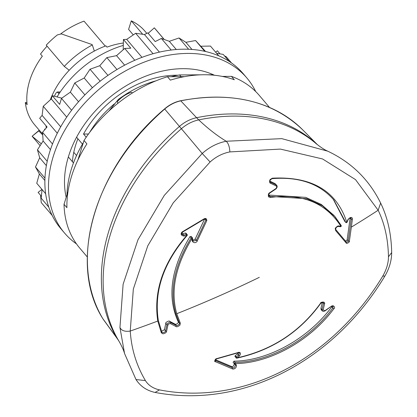 <?xml version="1.0" encoding="UTF-8"?>
<svg xmlns="http://www.w3.org/2000/svg" width="417" height="417" viewBox="0 0 417 417"><rect width="100%" height="100%" fill="white"/><g stroke="black" fill="none" stroke-linecap="round" stroke-linejoin="round"><path stroke-width="0.63" d="M42.727 134.978L38.76 130.886L32.13 136.255L41.304 143.813M38.786 130.917L39.354 130.328L34.684 124.834A72.334 52.641 -40.4 0 1 25.317 102.572L27.126 104.693A72.334 52.641 -40.4 0 1 42.325 56.186L40.522 54.064A72.334 52.641 -40.4 0 1 47.069 46.157M38.76 130.886L39.203 130.156M142.708 34.293L131.282 20.85A72.334 52.641 -40.4 0 1 144.897 31.129L146.805 33.37M57.061 96.932A89.4 65.062 -40.4 0 1 123.291 45.406M44.525 129.989A89.4 65.062 -40.4 0 1 44.676 129.082L45.297 129.082M46.996 127.076L46.501 126.309M59.026 93.809L57.197 92.011L56.18 92.788A77.614 56.488 -40.4 0 0 54.346 96.233M50.269 99.877A73.147 53.235 -40.4 0 1 69.201 70.264A73.147 53.235 -40.4 0 1 94.331 51.062A73.147 53.235 -40.4 0 1 105.918 45.854L107.002 47.131A73.147 53.235 -40.4 0 1 123.343 43.008M46.219 127.988A73.147 53.235 -40.4 0 1 46.026 125.757M76.54 155.557L73.773 152.299M73.475 162.958L68.346 156.922M44.984 129.447L44.676 129.082M131.282 20.85L128.603 29.393L133.289 34.903M148.186 33.324L154.316 27.85L164.204 39.479M154.316 27.85A81.68 59.443 -40.4 0 1 155.63 29.32L164.293 39.511M82.462 144.126L76.577 137.203M86.21 137.203L83.52 134.039A89.4 65.062 -40.4 0 1 176.136 75.222A89.4 65.062 -40.4 0 1 177.929 75.232M92.329 44.947L91.975 44.53L61.356 33.897L57.353 34.913A81.68 59.443 -40.4 0 0 46.219 45.156L64.27 66.392A81.68 59.443 -40.4 0 1 92.329 44.947L94.331 51.062M64.27 66.392L69.201 70.264M60.84 33.787A72.334 52.641 -40.4 0 1 84.02 21.126L105.256 46.105M26.923 102.561L25.317 102.572M88.467 134.008L83.52 134.039M89.655 132.398A83.509 60.773 -40.4 0 1 114.373 103.901M42.649 133.826L39.354 130.328M87.309 256.997L79.798 248.162A117.844 85.766 -40.4 0 1 64.025 204.288L66.913 207.682A117.844 85.766 -40.4 0 1 86.903 143.891L84.015 140.493A117.844 85.766 -40.4 0 1 167.452 76.738L184.533 76.634M269.497 107.414L259.358 95.498A117.844 85.766 -40.4 0 0 231.43 76.363L222.266 76.415M84.015 140.493L77.896 160.019M67.997 191.601L64.025 204.288M167.452 76.738L170.339 80.132A117.844 85.766 -40.4 0 1 203.955 74.747A117.844 85.766 -40.4 0 1 234.318 79.756L231.43 76.363M66.965 194.895A111.141 80.882 -40.4 0 1 83.348 142.619M171.069 76.718A111.141 80.882 -40.4 0 1 179.576 74.94L200.801 74.815M212.222 75.05L211.966 74.752L207.082 74.779M211.966 74.752A111.141 80.882 -40.4 0 1 214.672 75.274M181.035 76.655L179.576 74.94M155.927 80.856A89.196 64.916 139.6 0 0 125.95 94.195L131.334 92.303L132.58 92.871M108.868 111.068L118.365 99.408A89.196 64.916 139.6 0 1 121.013 97.495L117.38 101.618L117.776 103.4M121.013 97.495L125.95 94.195M117.38 101.618C121.337 97.197 125.991 94.091 131.334 92.303M40.585 195.302L41.236 202.579L52.198 215.474M231.539 62.993L226.082 56.576L224.565 55.993M159.424 52.125L144.475 34.543L135.671 33.282L126.711 39.375L123.416 39.5L123.203 49.774M153.06 53.736L135.671 33.282M142.004 57.358L126.711 39.375M66.71 117.094L51.286 98.949L43.248 106.288L42.107 115.4L39.672 118.277L47.074 126.982L42.555 132.319L43.113 140.988L37.452 149.828L39.698 157.782L35.497 166.982L39.36 173.993L36.753 183.266L45.63 193.712M60.694 126.804L43.248 106.288M57.27 133.237L42.107 115.4M255.704 91.552A119.674 87.096 139.6 0 0 249.538 81.346A119.674 87.096 139.6 0 0 246.854 77.963L243.241 73.715A119.674 87.096 139.6 0 0 97.932 82.978A119.674 87.096 139.6 0 0 58.213 225.368A119.674 87.096 139.6 0 0 60.898 228.751L64.505 232.999A119.674 87.096 139.6 0 0 76.499 243.924M246.854 77.963A119.674 87.096 139.6 0 0 101.54 87.226A119.674 87.096 139.6 0 0 61.825 229.616A119.674 87.096 139.6 0 0 64.505 232.999M214.348 75.206A101.795 74.08 139.6 0 0 109.322 97.677A101.795 74.08 139.6 0 0 66.204 197.335M77.916 138.783A82.801 60.262 139.6 0 0 72.443 161.744M215.646 52.182L217.403 50.796L220.009 53.866M171.215 50.045L161.369 38.468L155.202 41.575L147.8 32.87L144.475 34.543M61.799 98.151L52.266 95.696L51.286 98.949M41.95 189.381L38.119 192.404L41.377 196.235M47.21 161.301L37.452 149.828M50.452 149.614L43.113 140.988M52.49 144.001L42.555 132.319M71.599 110.265L61.487 98.37L59.667 104.401L52.266 95.696M78.537 101.748L70.364 92.136L61.487 98.37M84.891 94.894L74.747 82.967L70.364 92.136M92.423 87.7L84.192 78.015L74.747 82.967M100.169 81.179L90.02 69.243L84.192 78.015M107.956 75.388L99.746 65.73L90.02 69.243M116.974 69.524L106.846 57.614L99.746 65.73M124.657 65.177L116.557 55.649L106.846 57.614M134.79 60.288L124.709 48.435L116.557 55.649M124.709 48.435L130.818 48.205L123.416 39.5M176.302 49.529L169.312 41.304L161.369 38.468M188.656 49.274L179.055 37.978L169.312 41.304M191.976 49.467L185.893 42.31L179.055 37.978M204.757 51.333L195.578 40.538L185.893 42.31M205.612 51.526L195.578 40.538M218.743 55.821L210.449 46.068L201.109 46.23M229.131 61.362L223.215 54.403L216.595 53.298M48.758 207.103L41.179 198.184L42.065 189.516M46.35 165.612L39.698 157.782M44.869 180.478L39.36 173.993M44.947 178.101L35.497 166.982M102.686 318.442A0.813 0.553 149.2 0 0 102.702 318.473C67.116 262.319 95.253 167.285 164.579 108.894L164.705 109.04A186.967 136.067 -40.4 0 0 102.723 318.505A0.813 0.553 149.2 0 1 102.702 318.473L103.489 319.662A28.486 20.73 -40.4 0 1 102.723 318.505L116.859 337.958A81.273 55.32 149.2 0 1 118.673 340.694A365.725 248.944 149.2 0 1 119.043 341.314C121.926 346.397 123.766 350.478 124.568 353.559L119.945 327.512L123.109 284.258L137.98 239.744L164.256 195.437L202.214 153.472C209.433 147.06 217.429 142.984 226.207 141.248L281.772 138.642L327.746 151.183M186.978 235.355L186.764 235.402C162.995 262.913 153.336 291.462 157.777 321.043A812.723 525.566 -14.5 0 1 130.25 331.051L133.331 289.07L147.769 245.837L173.274 202.787L210.095 161.989C216.016 156.683 222.61 153.32 229.876 151.913L280.391 149.088L322.57 158.96L355.508 179.607L378.156 210.241C384.698 223.747 388.133 239.264 388.456 256.794C388.462 263.012 386.554 269.471 382.723 276.163C331.833 360.507 242.261 406.132 159.461 389.879C153.044 388.404 148.363 385.303 145.408 380.591C136.453 365.495 131.402 348.982 130.25 331.051C124.938 331.869 121.503 330.691 119.945 327.512M186.034 233.244L187.097 234.49L186.456 234.364L186.764 235.402L184.043 236.074C179.3 235.402 181.536 231.925 182.782 231.565L204.325 218.711C205.878 218.107 206.707 218.743 206.796 220.635L197.262 240.88C197.298 241.797 194.197 244.336 192.221 240.99L191.987 238.54A0.813 0.433 -5.5 0 0 192.503 238.076A0.813 0.433 -5.5 0 0 192.419 237.914L191.106 237.935L191.987 238.54C175.421 265.905 170.345 290.962 176.751 313.709L180.274 323.055L179.972 325.119C177.892 326.704 176.547 327.157 175.948 326.475L170.496 323.665A0.813 0.49 -62.7 0 0 170.694 322.555A807.395 167.858 36.6 0 0 176.146 325.359L175.948 326.475M380.643 203.058L378.156 210.241A812.723 525.566 165.5 0 1 351.349 227.129L349.357 241.214C350.238 241.724 346.418 244.315 346.219 243.043L335.617 230.523L335.32 228.709C334.575 228.49 338.025 225.289 338.708 225.998L337.937 226.306M346.96 221.99L346.767 222.23C336.628 190.892 311.807 176.214 272.306 178.184L270.06 179.586C269.366 181.848 269.518 183.063 270.508 183.235L276.127 185.946C276.935 186.54 276.867 187.41 275.924 188.562L269.617 192.774C268.402 193.41 268.048 194.77 268.553 196.86L270.331 197.439C302.278 193.233 325.802 202.844 340.913 226.28L338.708 225.998M333.329 199.389L344.656 221.156L345.698 222.386L346.767 222.23L347.882 219.65C351.338 215.526 352.829 218.227 352.37 219.41L351.197 219.149L350.937 218.081C350.045 217.653 349.128 218.164 348.179 219.608L347.882 219.65M351.349 227.129L352.37 219.41M167.931 325.046L166.576 331.364A0.813 0.459 12.3 0 1 165.591 330.989A806.66 363.754 82 0 0 166.941 324.697L165.804 323.363C164.793 322.805 169.292 320.193 169.641 321.319L170.694 322.555C170.292 321.439 166.018 324.087 166.941 324.697L167.931 325.046C168.322 324.009 169.172 323.55 170.496 323.665M166.576 331.364C166.44 332.49 165.221 333.313 162.922 333.835L161.322 332.776L157.777 321.043M324.853 310.748L331.322 306.297C333.892 304.457 335.581 308.116 333.814 308.799C309.289 341.872 268.506 363.348 235.152 363.598L236.392 365.068C236.783 368.8 232.962 369.478 232.342 368.847L215.297 361.643C213.963 362.264 215.208 358.526 216.6 358.641L238.117 352.532C238.988 351.901 242.1 352.454 239.327 356.082L237.023 357.859L236.293 356.916A808.985 554.735 -41.7 0 0 238.592 355.138L239.327 356.082M320.548 303.268L320.402 303.461C299.614 332.031 271.821 350.165 237.023 357.859L236.606 358.036L237.023 357.859M320.402 303.461C320.032 302.033 325.396 301.163 324.608 303.727L323.128 310.008A0.813 0.448 -166.5 0 1 321.987 309.638A807.395 373.048 -96.8 0 0 323.467 303.362L324.608 303.727M325.005 310.675L323.128 310.008M186.018 233.223L185.33 233.04L186.456 234.364A808.532 479.378 178.2 0 1 183.735 235.037L184.043 236.074M185.33 233.04L182.61 233.713L183.735 235.037L181.974 234.521M204.325 218.711L204.445 219.04L205.717 219.045L205.847 220.14L206.796 220.635M204.783 218.889L205.847 220.14A807.077 479.696 101.3 0 1 196.324 240.364A0.813 0.261 25.8 0 0 197.262 240.88M204.716 218.81L195.192 239.035L196.324 240.364L192.988 241.151L192.717 240.651M192.221 240.99L192.737 240.526L192.503 238.076A0.813 0.813 0 0 0 192.305 237.617M175.093 324.124L176.146 325.359C177.616 326.308 180.702 323.076 179.31 323.013L175.76 313.605C169.312 290.701 174.426 265.478 191.106 237.935L189.97 236.601C170.866 268.762 166.936 297.123 178.179 321.684C179.529 321.752 176.537 325.052 175.093 324.124L169.641 321.319M346.219 243.043L346.391 242.126A807.077 0.683 -130.3 0 0 339.193 233.624A807.077 0.683 -130.3 0 0 335.8 229.621A0.813 0.573 139.7 0 1 335.617 230.523M349.357 241.214A0.813 0.407 -171.6 0 1 348.19 240.927C347.903 241.85 347.304 242.246 346.391 242.126L335.8 229.621C335.544 228.063 336.331 226.999 338.166 226.431L340.366 226.712A0.813 0.526 97.3 0 0 340.913 226.28L341.137 225.451L335.091 216.757L322.424 205.779L306.86 198.7L270.075 196.412L268.944 195.078L268.506 195.083M268.944 195.078L305.729 197.371L321.293 204.45L333.954 215.427L341.137 225.451M270.331 197.439L270.075 196.412L268.772 195.954C268.141 195.464 268.449 194.515 269.695 193.113L276.002 188.901L275.924 188.562M276.951 185.622L275.058 183.626L276.779 185.377M276.127 185.946L276.19 184.96A806.66 179.096 -144.4 0 1 270.597 182.26A0.813 0.485 115.9 0 1 270.508 183.235M270.127 181.875L269.945 181.494M344.567 220.989L345.61 222.219L333.819 199.952M165.804 323.363L164.454 329.654L165.591 330.989C165.205 332.792 160.993 333.021 161.749 331.885L161.827 332.036M322.31 310.988L323.545 311.447L325.057 310.873L331.322 306.297M331.353 306.505L333.131 306.187L332.829 308.064C308.523 340.851 268.089 362.144 235.026 362.394L235.152 363.598A0.813 0.61 -40.1 0 1 234.198 363.608L235.026 362.394L233.979 361.164L233.072 362.284L234.307 363.754C233.723 366.194 232.759 367.096 231.414 366.449L215.38 359.683M233.072 362.284L234.198 363.608A808.532 1.673 49.8 0 1 235.433 365.078A0.813 0.61 -40.1 0 0 236.392 365.068M234.307 363.754L235.433 365.078C234.755 367.445 233.765 368.315 232.462 367.685L232.342 368.847M215.297 361.643A0.813 0.542 -66.7 0 0 215.438 360.491L215.208 360.33L216.496 358.922L238.008 352.813A0.813 0.261 -106.4 0 0 238.117 352.532M216.303 358.792L216.6 358.641M238.008 352.813L239.363 352.959L238.592 355.138L237.528 353.887L238.394 352.73M236.038 357.843A0.813 0.813 0 0 0 236.83 358.156C271.811 350.421 299.75 332.198 320.642 303.482C322.654 302.038 323.54 301.663 323.311 302.356L323.467 303.362L322.487 302.205M320.934 308.398L321.147 309.628L322.226 310.9L321.987 309.638L320.934 308.398L322.414 302.127M181.703 233.728L182.61 233.713M195.192 239.035L192.717 240.348M191.231 236.356L192.419 237.914M275.058 183.626L269.46 180.926M350.15 217.919L351.197 219.149A805.555 360.257 -98.3 0 1 350.181 226.858A805.555 360.257 -98.3 0 1 348.19 240.927L347.142 239.697L350.155 217.882M161.556 331.359L164.454 329.654M347.142 239.697C346.835 240.609 346.209 240.974 345.26 240.797M333.814 308.799L331.786 306.834L332.182 306.099M331.786 306.834C307.465 339.636 267.047 360.913 233.979 361.164M236.606 358.036L234.943 356.561L235.23 355.665L237.528 353.887M236.053 357.859L236.293 356.916L235.23 355.665M189.97 236.601L191.361 236.663M60.074 92.235L57.697 92.246M302.716 129.849A186.967 136.067 -40.4 0 0 180.785 100.851L196.574 117.709A30.332 22.075 139.6 0 0 179.451 126.429L164.705 109.04A28.486 20.73 -40.4 0 1 180.785 100.851A0.813 0.334 -101.6 0 0 180.571 100.752C231.664 91.161 272.379 100.862 302.716 129.849L317.462 144.725M118.736 340.804A30.728 22.362 -40.4 0 1 118.709 340.757A30.728 22.362 -40.4 0 1 118.673 340.694A189.209 137.699 -40.4 0 1 181.395 128.723A81.273 0.798 -131 0 0 179.451 126.429A188.812 137.412 139.6 0 0 116.859 337.958A30.332 22.075 139.6 0 0 117.672 339.193L103.489 319.662M316.977 144.339A188.812 137.412 139.6 0 0 196.574 117.709A81.273 33.558 -101.6 0 0 198.742 119.888A189.209 137.699 -40.4 0 1 315.674 143.266C320.47 147.138 324.358 149.713 327.329 150.985C351.333 162.223 369.123 179.618 380.695 203.173C387.695 217.684 391.36 234.187 391.678 252.676C391.61 260.625 389.353 268.402 384.912 275.997L384.938 275.955M210.095 161.989L202.214 153.472A365.725 3.576 -131 0 0 181.395 128.723A30.728 22.362 -40.4 0 1 198.742 119.888A365.725 151.006 -101.6 0 0 226.207 141.248C228.38 143.307 229.6 146.862 229.876 151.913M119.043 341.314L117.672 339.193M145.408 380.591L136.005 379.548L124.568 353.559M388.456 256.794L391.678 252.546M382.723 276.163L384.912 276.002C334.47 360.027 243.987 409.301 155.082 392.439L154.973 392.413M159.461 389.879L155.082 392.444C146.82 390.656 140.461 386.361 135.999 379.548M176.751 313.709A812.723 525.566 -14.5 0 0 259.301 277.352M272.306 178.184L271.79 178.549M178.179 321.684L179.31 323.013L180.274 323.055M161.749 331.885L161.322 332.776M215.172 360.184L215.438 360.491A805.555 182.599 35.3 0 0 232.462 367.685L231.414 366.449M32.145 136.244L38.645 130.703M60.236 91.99L57.197 92.006M40.121 145.658L32.297 136.458M164.579 108.894C169.479 104.693 174.812 101.983 180.571 100.752M161.806 331.984L158.314 320.412C153.899 291.212 163.49 262.924 187.087 235.558A0.813 0.813 0 0 0 187.118 234.521M181.974 234.526L181.739 233.384L182.901 231.888L204.445 219.04M192.993 241.151L192.737 240.526M276.763 185.362C277.467 186.456 277.211 187.634 276.002 188.901M333.845 199.988C319.589 183.616 298.984 176.511 272.014 178.669C270.065 179.951 269.45 181.041 270.164 181.921L270.143 181.895M348.179 219.608L347.064 222.183A0.813 0.813 0 0 1 345.724 222.412M340.366 226.712A0.813 0.813 0 0 0 341.179 225.508"/></g></svg>
